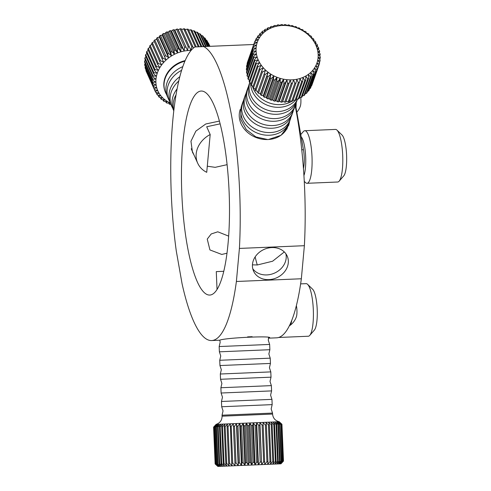 <?xml version="1.0" encoding="UTF-8"?>
<svg xmlns="http://www.w3.org/2000/svg" width="491" height="491" viewBox="0 0 491 491"><rect width="100%" height="100%" fill="white"/><g stroke="black" fill="none" stroke-linecap="round" stroke-linejoin="round"><path stroke-width="0.74" d="M252.442 264.845L257.339 264.968L272.603 261.224L284.301 251.944M226.989 253.221L221.779 254.442L209.921 249.931L207.245 239.086L211.21 233.962L217.777 231.801L228.653 236.122M240.854 109.18L240.817 119.454L246.224 129.538L255.885 136.915L267.712 139.536M219.409 121.087L205.772 123.984L195.872 131.097L190.962 141.248L192.447 152.21L194.031 155.082M268.467 338.164L269.375 338.017M257.259 264.968A102.103 23.66 87.6 0 1 255.142 256.916M209.755 295.06A102.103 23.66 87.6 0 1 181.836 194.043A102.103 23.66 87.6 0 1 201.2 91.038A102.103 23.66 87.6 0 1 229.119 192.061A102.103 23.66 87.6 0 1 209.755 295.06M268.915 279.625A18.419 15.516 -24.3 0 1 253.589 271.167A18.419 15.516 -24.3 0 1 271.848 247.568A18.419 15.516 -24.3 0 1 287.174 256.02A18.419 15.516 -24.3 0 1 268.915 279.625M285.885 253.779A18.419 15.516 -24.3 0 1 266.797 274.923A18.419 15.516 -24.3 0 1 252.761 268.712M203.747 46.59A147.631 34.21 87.6 0 1 239.412 248.421L304.377 245.703L301.351 278.765A147.631 34.21 87.6 0 1 276.623 337.826L268.694 338.158C277.667 335.421 225.516 337.605 219.587 340.214L211.658 340.551A147.631 34.21 87.6 0 1 182.075 283.761L176.3 251.067A147.631 34.21 87.6 0 1 194.945 46.958L253.724 44.497M239.412 248.421L236.392 281.484L301.351 278.765M236.392 281.484A147.631 34.21 87.6 0 1 211.658 340.551M268.436 139.518L281.061 135.295L288.726 125.297L289.696 121.136M295.14 105.743A147.631 34.21 87.6 0 1 304.377 245.703M223.387 45.767L240.504 45.049M223.773 271.296L216.285 271.609L217.034 289.475M247.599 336.881L252.159 336.691M219.385 351.82L269.866 349.702L268.859 353.98L270.222 358.16L219.741 360.277L220.747 356L219.385 351.82L219.164 346.548L269.645 344.43L268.289 340.251L268.583 337.698M219.962 365.55L270.443 363.432L269.436 367.716L270.799 371.896L220.318 374.007L221.324 369.729L219.962 365.55L219.741 360.277M220.539 379.279L271.02 377.168L270.013 381.446L271.37 385.625L220.889 387.737L221.895 383.459L220.539 379.279L220.318 374.007M221.11 393.009L271.597 390.897L270.59 395.175L271.946 399.355L221.466 401.472L222.472 397.194L221.11 393.009L220.889 387.737M221.686 406.744L272.167 404.627L271.161 408.905L272.523 413.084L222.042 415.202L223.049 410.924L221.686 406.744L221.466 401.472M279.207 421.738C275.218 420.713 273.002 418.16 272.566 414.06L222.085 416.178C221.987 420.296 219.999 423.033 216.108 424.384L279.207 421.738L281.938 424.255L283.485 461.067L280.969 463.805L217.869 466.45L215.181 463.927L217.967 466.297L215.58 463.915L218.581 466.272L216.715 463.866L219.557 466.235L217.556 463.829L220.882 466.18L219.109 463.762L219.686 463.737L222.54 466.106L221.011 463.682L221.705 463.657L224.516 466.027L223.252 463.59L224.043 463.559L226.781 465.928L225.799 463.486L226.682 463.449L229.315 465.824L228.616 463.363L229.579 463.326L232.077 465.707L231.678 463.24L232.716 463.191L235.054 465.585L234.95 463.099L236.042 463.056L238.19 465.45L238.387 462.958L239.528 462.909L241.462 465.315L241.953 462.804L243.125 462.755L244.825 465.173L245.604 462.651L246.795 462.602L248.243 465.032L249.299 462.497L250.496 462.448L251.674 464.885L252.994 462.344L254.185 462.295L255.081 464.744L256.646 462.191L257.812 462.141L258.419 464.603L260.212 462.043L258.671 425.231L259.8 425.188L261.654 464.468L263.655 461.896L262.108 425.089L263.188 425.04L264.741 464.339L266.92 461.761L265.379 424.948L266.392 424.911L267.939 461.718L267.65 464.216L269.989 461.632L268.442 424.825L269.381 424.783L270.928 461.595L270.345 464.105L272.806 461.515L271.265 424.703L272.118 424.666L273.665 461.479L272.8 464.001L275.353 461.405L273.812 424.598L274.567 424.568L276.114 461.374L274.972 463.909L277.593 461.313L276.052 424.506L276.709 424.476L278.25 461.288L276.85 463.829L279.502 461.233L277.961 424.427L278.501 424.402L280.048 461.209L278.403 463.768L281.061 461.166L279.514 424.359L279.938 424.341L281.484 461.147L279.618 463.713L282.239 461.117L280.999 424.298L282.54 461.104L280.484 463.682L283.037 461.086L281.668 424.267L283.209 461.08L280.981 463.657L283.442 461.067L281.938 424.255M215.181 463.927L213.634 427.121L215.972 424.537L213.591 427.121L215.138 463.934L216.556 465.241M213.634 427.121L215.267 463.927M215.58 463.915L214.033 427.102L216.218 424.525L213.72 427.115M214.033 427.102L215.795 463.903M216.371 463.878L214.831 427.072L216.832 424.5L214.248 427.096M214.831 427.072L215.168 427.053L216.715 463.866M217.556 463.829L216.009 427.023L217.801 424.457L215.168 427.053M216.009 427.023L216.476 426.998L218.016 463.811M219.109 463.762L217.562 426.955L219.127 424.402L216.476 426.998M217.562 426.955L218.145 426.931L219.686 463.737M221.011 463.682L219.471 426.875L220.79 424.334L218.145 426.931M219.471 426.875L220.158 426.845L221.705 463.657M223.252 463.59L221.711 426.783L222.761 424.249L220.158 426.845M221.711 426.783L222.503 426.747L224.043 463.559M225.799 463.486L224.252 426.673L225.031 424.156L222.503 426.747M224.252 426.673L225.136 426.636L226.682 463.449M228.616 463.363L227.075 426.556L227.56 424.046L225.136 426.636M227.075 426.556L228.039 426.513L229.579 463.326M231.678 463.24L230.328 423.936L228.039 426.513M230.138 426.427L231.175 426.384L232.716 463.191M234.95 463.099L233.299 423.807L231.175 426.384M233.403 426.292L234.502 426.243L236.042 463.056M238.387 462.958L236.846 426.145L236.441 423.678L234.502 426.243M236.846 426.145L237.982 426.102L239.528 462.909M241.953 462.804L240.412 425.998L239.712 423.537L237.982 426.102M240.412 425.998L241.584 425.949L243.125 462.755M245.604 462.651L244.064 425.844L243.076 423.395L241.584 425.949M244.064 425.844L245.255 425.795L246.795 462.602M249.299 462.497L247.759 425.691L246.494 423.254L245.255 425.795M247.759 425.691L248.955 425.642L250.496 462.448M252.994 462.344L251.453 425.537L249.925 423.113L248.955 425.642M251.453 425.537L252.638 425.482L254.185 462.295M256.646 462.191L255.105 425.384L253.331 422.966L252.638 425.482M255.105 425.384L256.271 425.335L257.812 462.141M281.061 461.166L281.484 461.147M279.502 461.233L280.048 461.209M277.593 461.313L278.25 461.288M275.353 461.405L276.114 461.374M272.806 461.515L273.665 461.479M269.989 461.632L270.928 461.595M266.92 461.761L267.939 461.718M263.655 461.896L264.729 461.853M260.212 462.043L261.341 461.994M258.671 425.231L256.664 422.831L256.271 425.335M262.108 425.089L259.899 422.696L259.8 425.188M265.379 424.948L262.992 422.561L263.188 425.04M268.442 424.825L265.901 422.444L266.392 424.911M271.265 424.703L268.595 422.328L269.381 424.783M273.812 424.598L271.044 422.223L272.118 424.666M276.052 424.506L273.223 422.137L274.567 424.568M277.961 424.427L275.101 422.057L276.709 424.476M279.514 424.359L276.654 421.99L278.501 424.402M280.699 424.31L277.869 421.941L279.938 424.341M281.496 424.273L278.728 421.904L280.999 424.298M281.895 424.261L279.226 421.886L281.668 424.267M279.354 421.879L280.521 422.947M233.299 423.807L235.054 465.585M236.441 423.678L238.19 465.45M239.712 423.537L241.462 465.315M243.076 423.395L244.825 465.173M246.494 423.254L248.243 465.032M249.925 423.113L251.674 464.885M253.331 422.966L255.081 464.744M256.664 422.831L258.419 464.603M259.899 422.696L261.654 464.468M307.605 284.344L312.644 289.248A21.052 4.879 87.6 0 1 317.211 309.52A21.052 4.879 87.6 0 1 314.357 330.105L309.741 335.414A26.318 6.101 -92.4 0 0 313.313 309.686A26.318 6.101 -92.4 0 0 307.605 284.344A26.318 6.101 -92.4 0 0 306.12 283.651L300.627 283.878M278.655 337.477L308.323 336.237A26.318 6.101 -92.4 0 0 309.741 335.414M291.752 320.384A15 3.474 87.6 0 1 289.843 325.521A15 3.474 87.6 0 1 289.408 325.699M296.361 305.666A7.5 1.737 87.6 0 1 296.361 316.867A17.639 17.639 0 0 1 289.843 325.521M303.444 168.517A14.736 3.412 -92.4 0 0 303.45 149.73L295.496 104.712M210.185 134.516L206.729 172.323A24.998 21.064 -24.3 0 1 197.689 163.19A24.998 21.064 -24.3 0 1 210.185 134.516L206.686 126.758L220.134 123.842M197.689 163.19L191.858 150.264A24.998 21.064 -24.3 0 1 191.251 148.724M227.1 164.669L215.181 167.333L207.288 166.21M177.098 88.902A25.262 21.285 155.7 0 0 173.581 110.371L173.789 110.831M179.816 76.706A25.262 21.285 155.7 0 0 178.012 78.094A25.262 21.285 155.7 0 0 170.537 103.626L171.709 106.216A25.262 21.285 155.7 0 0 172.777 108.235M182.818 66.641A25.262 21.285 155.7 0 0 174.974 71.342A25.262 21.285 155.7 0 0 167.499 96.874L168.665 99.464A25.262 21.285 155.7 0 0 169.733 101.484M191.067 50.444A31.577 26.606 155.7 0 0 189.182 50.469A31.577 26.606 155.7 0 0 157.47 72.643A31.577 26.606 155.7 0 0 170.23 102.895M184.898 61.191A25.262 21.285 155.7 0 0 165.62 92.713A25.262 21.285 155.7 0 0 166.688 94.732M180.068 28.822A34.21 28.822 155.7 0 1 180.651 28.791A34.21 28.822 155.7 0 1 181.234 28.773L189.391 46.872A34.21 28.822 155.7 0 0 188.814 46.891A34.21 28.822 155.7 0 0 188.231 46.915L180.068 28.822L178.233 29.847L177.625 29.043A34.21 28.822 155.7 0 0 176.459 29.202L174.882 30.307L174.023 29.656A34.21 28.822 155.7 0 0 172.863 29.933L171.562 31.086L170.463 30.614A34.21 28.822 155.7 0 0 169.327 30.988L168.315 32.173L166.989 31.89A34.21 28.822 155.7 0 0 165.89 32.375L165.166 33.554L163.644 33.486A34.21 28.822 155.7 0 0 162.601 34.069L162.165 35.217L160.471 35.377A34.21 28.822 155.7 0 0 159.489 36.046L159.342 37.138L157.501 37.537A34.21 28.822 155.7 0 0 156.592 38.286L156.733 39.292L154.769 39.943A34.21 28.822 155.7 0 0 153.941 40.765L162.104 58.865A34.21 28.822 155.7 0 1 162.926 58.036L165.989 59.828L156.592 38.286M177.625 29.043L187.488 50.383L188.231 46.915M185.782 47.136A34.21 28.822 155.7 0 0 184.616 47.302L176.459 29.202M174.023 29.656L182.179 47.756L184.143 50.843L184.616 47.302M182.179 47.756A34.21 28.822 155.7 0 0 181.019 48.026L172.863 29.933M170.463 30.614L178.62 48.707L180.823 51.623L181.019 48.026M178.62 48.707A34.21 28.822 155.7 0 0 177.484 49.088L169.327 30.988M166.989 31.89L175.152 49.99L177.57 52.709L177.484 49.088M175.152 49.99A34.21 28.822 155.7 0 0 174.053 50.469L165.89 32.375M163.644 33.486L171.807 51.58L174.428 54.096L174.053 50.469M171.807 51.58A34.21 28.822 155.7 0 0 170.758 52.163L162.601 34.069M160.471 35.377L168.628 53.47L171.427 55.753L170.758 52.163M168.628 53.47A34.21 28.822 155.7 0 0 167.646 54.139L159.489 36.046M157.501 37.537L165.657 55.63L168.603 57.674L167.646 54.139M165.657 55.63A34.21 28.822 155.7 0 0 164.749 56.385M154.364 41.661L152.308 42.564L160.465 60.663L163.62 62.197L162.104 58.865M160.465 60.663A34.21 28.822 155.7 0 0 159.735 61.553L151.578 43.46A34.21 28.822 155.7 0 1 152.308 42.564M152.265 44.215L150.148 45.381L158.311 63.474L161.521 64.751L159.735 61.553M158.311 63.474A34.21 28.822 155.7 0 0 157.679 64.419L149.522 46.326A34.21 28.822 155.7 0 1 150.148 45.381M149.945 47.259L148.319 48.345L156.476 66.438L159.716 67.457L157.679 64.419M156.476 66.438A34.21 28.822 155.7 0 0 155.954 67.427L147.797 49.333A34.21 28.822 155.7 0 1 148.319 48.345M148.239 50.321L146.827 51.432L154.99 69.526L158.225 70.287L155.954 67.427M154.99 69.526A34.21 28.822 155.7 0 0 154.585 70.544L146.428 52.451A34.21 28.822 155.7 0 1 146.827 51.432M146.901 53.501L145.71 54.605L153.867 72.699L157.071 73.202L154.585 70.544M153.867 72.699A34.21 28.822 155.7 0 0 153.585 73.736L145.428 55.636A34.21 28.822 155.7 0 1 145.71 54.605M145.937 56.772L144.962 57.821L153.124 75.915L156.261 76.179L153.585 73.736M153.124 75.915A34.21 28.822 155.7 0 0 152.965 76.958L144.808 58.865A34.21 28.822 155.7 0 1 144.962 57.821M145.361 60.098L144.606 61.044L152.762 79.137L155.807 79.168L152.965 76.958M152.762 79.137A34.21 28.822 155.7 0 0 152.732 80.18L144.575 62.081A34.21 28.822 155.7 0 1 144.606 61.044M145.189 63.443L144.636 64.241L152.799 82.335L155.715 82.144L152.732 80.18M152.799 82.335A34.21 28.822 155.7 0 0 152.891 83.353L144.735 65.26A34.21 28.822 155.7 0 1 144.636 64.241M145.416 66.77L145.06 67.371L153.223 85.465L155.985 85.072L152.891 83.353M153.223 85.465A34.21 28.822 155.7 0 0 153.444 86.459L145.281 68.359A34.21 28.822 155.7 0 1 145.06 67.371M146.042 70.047L154.033 88.49L156.617 87.914L153.444 86.459M154.033 88.49A34.21 28.822 155.7 0 0 154.37 89.442L146.214 71.348A34.21 28.822 155.7 0 1 145.87 70.397M147.073 73.245L155.217 91.381L157.599 90.639L154.37 89.442M155.217 91.381A34.21 28.822 155.7 0 0 155.678 92.277L158.924 93.216L156.764 94.094A34.21 28.822 155.7 0 0 157.335 94.929L160.569 95.61L158.654 96.604A34.21 28.822 155.7 0 0 159.336 97.365L162.521 97.795L160.864 98.881A34.21 28.822 155.7 0 0 161.643 99.563L164.761 99.753L163.374 100.894A34.21 28.822 155.7 0 0 164.246 101.49L167.253 101.447L166.148 102.625A34.21 28.822 155.7 0 0 167.093 103.122L169.972 102.871L169.156 104.055A34.21 28.822 155.7 0 0 170.174 104.448L170.862 104.338M176.042 94.806A25.262 21.285 155.7 0 0 173.832 110.438M178.755 81.052A25.262 21.285 155.7 0 0 171.709 106.216M181.615 70.317A25.262 21.285 155.7 0 0 168.665 99.464M154.769 39.943L162.926 58.036M183.659 28.791A34.21 28.822 155.7 0 1 184.806 28.852L192.963 46.952A34.21 28.822 155.7 0 0 191.815 46.884L183.659 28.791L181.572 29.706M195.222 46.952L187.175 29.104L184.862 29.89M187.175 29.104A34.21 28.822 155.7 0 1 188.292 29.282L196.24 46.909M198.278 46.823L190.588 29.767L188.722 30.227M190.588 29.767A34.21 28.822 155.7 0 1 191.662 30.055L199.205 46.78M201.04 46.706L193.853 30.767L192.11 31.056M193.853 30.767A34.21 28.822 155.7 0 1 194.866 31.16L201.862 46.67M203.47 46.602L196.928 32.093L195.35 32.228M196.928 32.093A34.21 28.822 155.7 0 1 197.879 32.59L204.182 46.571M205.545 46.516L199.782 33.726L198.395 33.744M199.782 33.726A34.21 28.822 155.7 0 1 200.653 34.321L206.14 46.492M207.245 46.442L202.378 35.653L201.218 35.579M202.378 35.653A34.21 28.822 155.7 0 1 203.157 36.334L207.711 46.424M208.54 46.393L204.692 37.85L203.783 37.727M204.692 37.85A34.21 28.822 155.7 0 1 205.373 38.611L208.871 46.375M209.424 46.357L206.686 40.287L206.067 40.158M206.686 40.287A34.21 28.822 155.7 0 1 207.263 41.121L209.614 46.344M209.878 46.332L208.043 42.852M208.35 42.938A34.21 28.822 155.7 0 1 208.81 43.84L209.933 46.332M168.677 102.987L169.156 104.055M165.627 101.471L166.148 102.625M162.803 99.636L163.374 100.894M160.238 97.488L160.864 98.881M157.955 95.064L158.654 96.604M155.985 92.363L156.764 94.094M192.963 46.952L193.356 48.124M189.391 46.872L190.827 50.242L191.815 46.884M187.488 50.383L178.233 29.847M184.143 50.843L174.882 30.307M180.823 51.623L171.562 31.086M177.57 52.709L168.315 32.173M174.428 54.096L165.166 33.554M171.427 55.753L162.165 35.217M168.603 57.674L159.342 37.138M165.989 59.828L156.733 39.292M288.524 124.014A25.262 21.285 -160.5 0 1 287.904 126.212A25.262 21.285 -160.5 0 1 267.926 139.53A25.262 21.285 -160.5 0 1 240.265 109.37M290.991 117.036A25.262 21.285 -160.5 0 1 290.371 119.233A25.262 21.285 -160.5 0 1 270.394 132.552A25.262 21.285 -160.5 0 1 242.732 102.392A25.262 21.285 -160.5 0 1 243.628 100.293M293.458 110.052A25.262 21.285 -160.5 0 1 292.839 112.255A25.262 21.285 -160.5 0 1 272.861 125.567A25.262 21.285 -160.5 0 1 245.199 95.414A25.262 21.285 -160.5 0 1 246.101 93.308M295.932 103.073A25.262 21.285 -160.5 0 1 295.306 105.27A25.262 21.285 -160.5 0 1 275.328 118.589A25.262 21.285 -160.5 0 1 247.673 88.429A25.262 21.285 -160.5 0 1 248.569 86.33M297.497 99.029A25.262 21.285 -160.5 0 1 277.796 111.604A25.262 21.285 -160.5 0 1 249.79 82.537M291.973 101.232A25.262 21.285 -160.5 0 1 280.263 104.626A25.262 21.285 -160.5 0 1 252.804 87.386M252.748 87.238A25.262 21.285 -160.5 0 1 252.325 85.913M293.624 100.127A25.262 21.285 -160.5 0 1 292.943 100.612M318.616 66.058L319.316 64.094L317.094 63.032L318.634 66.095L312.018 84.808A34.21 28.822 -160.5 0 1 311.638 85.741L318.254 67.028L315.989 65.708L317.321 68.924L310.705 87.644A34.21 28.822 -160.5 0 1 310.202 88.521L316.818 69.808L314.547 68.231L315.645 71.588L309.029 90.301A34.21 28.822 -160.5 0 1 308.416 91.117L315.032 72.404L312.785 70.575L313.632 74.043L307.016 92.756A34.21 28.822 -160.5 0 1 306.298 93.499L312.914 74.785L310.717 72.711L311.3 76.258L304.684 94.972A34.21 28.822 -160.5 0 1 303.868 95.635L310.484 76.921L308.379 74.607L308.686 78.216L302.069 96.93A34.21 28.822 -160.5 0 1 301.161 97.506L307.777 78.793L305.789 76.252L305.807 79.892L299.191 98.605A34.21 28.822 -160.5 0 1 298.209 99.084L304.825 80.371L302.978 77.621L302.702 81.261L296.085 99.974A34.21 28.822 -160.5 0 1 295.042 100.354L301.658 81.635L299.976 78.695L299.412 82.31L292.796 101.029A34.21 28.822 -160.5 0 1 291.697 101.293L298.313 82.58L296.828 79.468L295.969 83.034L289.352 101.747A34.21 28.822 -160.5 0 1 288.217 101.907L294.833 83.194L293.569 79.929L285.805 102.122A34.21 28.822 -160.5 0 1 285.222 102.153A34.21 28.822 -160.5 0 1 284.639 102.171L291.255 83.458L290.23 80.07L288.8 83.445A34.21 28.822 -160.5 0 1 287.622 83.384L286.854 79.886L285.154 83.132A34.21 28.822 -160.5 0 1 283.982 82.961L283.479 79.389L281.527 82.482A34.21 28.822 -160.5 0 1 280.367 82.2L280.152 78.578L277.961 81.494A34.21 28.822 -160.5 0 1 276.832 81.107L276.899 77.461L274.5 80.186A34.21 28.822 -160.5 0 1 273.407 79.695L273.769 76.062L271.173 78.572A34.21 28.822 -160.5 0 1 270.136 77.983L270.799 74.38L268.037 76.664A34.21 28.822 -160.5 0 1 267.061 75.995L268.012 72.453L265.109 74.497A34.21 28.822 -160.5 0 1 264.219 73.742L265.453 70.293L262.44 72.085A34.21 28.822 -160.5 0 1 261.635 71.263L263.151 67.924L260.052 69.464A34.21 28.822 -160.5 0 1 259.346 68.574L261.126 65.377L257.978 66.659A34.21 28.822 -160.5 0 1 257.376 65.72L259.401 62.682L256.241 63.713A34.21 28.822 -160.5 0 1 255.75 62.731L258.008 59.871L254.854 60.645A34.21 28.822 -160.5 0 1 254.485 59.638L256.953 56.981L253.847 57.502A34.21 28.822 -160.5 0 1 253.601 56.477L256.247 54.035L253.221 54.317A34.21 28.822 -160.5 0 1 253.098 53.286L255.909 51.076L252.982 51.132A34.21 28.822 -160.5 0 1 252.994 50.107L255.934 48.136L253.141 47.977A34.21 28.822 -160.5 0 1 253.282 46.97L256.32 45.252L253.7 44.896A34.21 28.822 -160.5 0 1 253.957 43.92L257.075 42.453L254.639 41.919A34.21 28.822 -160.5 0 1 255.019 40.986L258.174 39.777L255.952 39.084A34.21 28.822 -160.5 0 1 256.455 38.2L259.616 37.255L257.622 36.42A34.21 28.822 -160.5 0 1 258.241 35.604L261.378 34.91L259.641 33.971A34.21 28.822 -160.5 0 1 260.359 33.222L263.446 32.774L261.967 31.749A34.21 28.822 -160.5 0 1 262.783 31.086L265.784 30.872L264.588 29.791A34.21 28.822 -160.5 0 1 265.49 29.221L268.381 29.233L267.466 28.116A34.21 28.822 -160.5 0 1 268.448 27.643L271.192 27.864L270.572 26.747A34.21 28.822 -160.5 0 1 271.615 26.373L274.187 26.784L273.861 25.698A34.21 28.822 -160.5 0 1 274.96 25.428L277.335 26.017L277.305 24.98A34.21 28.822 -160.5 0 1 278.44 24.82L280.594 25.557L280.852 24.599A34.21 28.822 -160.5 0 1 281.435 24.568A34.21 28.822 -160.5 0 1 282.018 24.55L283.933 25.415L284.473 24.562A34.21 28.822 -160.5 0 1 285.652 24.63L287.309 25.593L288.113 24.875A34.21 28.822 -160.5 0 1 289.291 25.047L290.684 26.097L291.74 25.526A34.21 28.822 -160.5 0 1 292.906 25.814L294.017 26.907L295.306 26.514A34.21 28.822 -160.5 0 1 296.441 26.901L297.264 28.018L298.774 27.821A34.21 28.822 -160.5 0 1 299.866 28.312L300.394 29.423L302.094 29.442A34.21 28.822 -160.5 0 1 303.131 30.025L303.364 31.099L305.236 31.344A34.21 28.822 -160.5 0 1 306.206 32.019L306.151 33.032L308.158 33.511A34.21 28.822 -160.5 0 1 309.054 34.266L308.71 35.192L309.054 34.266M288.8 83.445L282.184 102.159L282.718 101.306L284.639 102.171M282.184 102.159A34.21 28.822 -160.5 0 1 281.005 102.097L287.622 83.384M285.154 83.132L278.538 101.846L279.342 101.128L281.005 102.097M278.538 101.846A34.21 28.822 -160.5 0 1 277.366 101.674L283.982 82.961M281.527 82.482L274.911 101.195L275.973 100.63L277.366 101.674M274.911 101.195A34.21 28.822 -160.5 0 1 273.751 100.913L280.367 82.2M277.961 81.494L271.345 100.207L272.64 99.82L273.751 100.913M271.345 100.207A34.21 28.822 -160.5 0 1 270.216 99.82L276.832 81.107M274.5 80.186L267.883 98.9L269.393 98.703L270.216 99.82M267.883 98.9A34.21 28.822 -160.5 0 1 266.791 98.409L273.407 79.695M271.173 78.572L264.557 97.286L266.263 97.298L266.791 98.409M264.557 97.286A34.21 28.822 -160.5 0 1 263.52 96.696L270.136 77.983M268.037 76.664L261.421 95.383L263.286 95.622L263.52 96.696M261.421 95.383A34.21 28.822 -160.5 0 1 260.445 94.708L267.061 75.995M265.109 74.497L258.493 93.21L260.506 93.689L260.445 94.708M258.493 93.21A34.21 28.822 -160.5 0 1 257.603 92.455L264.219 73.742M262.44 72.085L255.823 90.798L257.947 91.529M255.823 90.798A34.21 28.822 -160.5 0 1 255.019 89.976L261.635 71.263M260.052 69.464L253.436 88.177L255.639 89.159M253.436 88.177A34.21 28.822 -160.5 0 1 252.73 87.294L259.346 68.574M257.978 66.659L251.361 85.379L253.074 86.318M251.361 85.379A34.21 28.822 -160.5 0 1 250.76 84.44L257.376 65.72M256.241 63.713L249.624 82.427L251.122 83.415M249.624 82.427A34.21 28.822 -160.5 0 1 249.133 81.445L255.75 62.731M254.854 60.645L248.237 79.358L249.52 80.358M248.237 79.358A34.21 28.822 -160.5 0 1 247.869 78.351L254.485 59.638M253.847 57.502L247.231 76.215L248.286 77.179M247.231 76.215A34.21 28.822 -160.5 0 1 246.985 75.191L253.601 56.477M253.221 54.317L246.605 73.03L247.433 73.908M246.605 73.03A34.21 28.822 -160.5 0 1 246.482 71.999L253.098 53.286M252.982 51.132L246.365 69.845L246.979 70.594M246.365 69.845A34.21 28.822 -160.5 0 1 246.378 68.82L252.994 50.107M253.141 47.977L246.525 66.69L246.93 67.261M246.525 66.69A34.21 28.822 -160.5 0 1 246.666 65.684L253.282 46.97M253.7 44.896L247.28 63.94M247.083 63.609A34.21 28.822 -160.5 0 1 247.341 62.633L253.957 43.92M254.639 41.919L248.035 60.669M291.912 79.837A31.577 26.606 -160.5 0 1 256.419 53.955A31.577 26.606 -160.5 0 1 282.307 25.495A31.577 26.606 -160.5 0 1 317.8 51.383A31.577 26.606 -160.5 0 1 291.912 79.837M292.421 83.409A34.21 28.822 -160.5 0 1 291.838 83.439A34.21 28.822 -160.5 0 1 291.255 83.458M287.904 126.212L286.953 128.894A25.262 21.285 -160.5 0 1 286.836 129.219M290.371 119.233L289.42 121.915A25.262 21.285 -160.5 0 1 269.442 135.228A25.262 21.285 -160.5 0 1 266.368 135.191A25.262 21.285 -160.5 0 1 251.374 129.888A25.262 21.285 -160.5 0 1 241.787 105.074L242.732 102.392M292.839 112.255L291.887 114.931A25.262 21.285 -160.5 0 1 271.916 128.249A25.262 21.285 -160.5 0 1 268.841 128.206A25.262 21.285 -160.5 0 1 253.841 122.903A25.262 21.285 -160.5 0 1 244.254 98.09L245.199 95.414M295.306 105.27L294.361 107.952A25.262 21.285 -160.5 0 1 274.383 121.271A25.262 21.285 -160.5 0 1 271.308 121.228A25.262 21.285 -160.5 0 1 256.308 115.925A25.262 21.285 -160.5 0 1 246.721 91.111L247.673 88.429M297.515 99.029L296.828 100.974A25.262 21.285 -160.5 0 1 276.85 114.286A25.262 21.285 -160.5 0 1 273.775 114.25A25.262 21.285 -160.5 0 1 258.775 108.947A25.262 21.285 -160.5 0 1 249.189 84.133L249.759 82.519M296.601 98.955A25.262 21.285 -160.5 0 1 296.319 99.317M295.607 100.152A25.262 21.285 -160.5 0 1 279.318 107.308A25.262 21.285 -160.5 0 1 276.243 107.265A25.262 21.285 -160.5 0 1 261.243 101.962A25.262 21.285 -160.5 0 1 250.625 83.089M295.969 83.034A34.21 28.822 -160.5 0 1 294.833 83.194M299.412 82.31A34.21 28.822 -160.5 0 1 298.313 82.58M302.702 81.261A34.21 28.822 -160.5 0 1 301.658 81.635M305.807 79.892A34.21 28.822 -160.5 0 1 304.825 80.371M308.686 78.216A34.21 28.822 -160.5 0 1 307.777 78.793M311.3 76.258A34.21 28.822 -160.5 0 1 310.484 76.921M313.632 74.043A34.21 28.822 -160.5 0 1 312.914 74.785M315.645 71.588A34.21 28.822 -160.5 0 1 315.032 72.404M317.321 68.924A34.21 28.822 -160.5 0 1 316.818 69.808M318.634 66.095A34.21 28.822 -160.5 0 1 318.254 67.028M319.377 62.78L319.991 61.037L317.843 60.233L319.573 63.118A34.21 28.822 -160.5 0 1 319.316 64.094M319.727 59.466L320.279 57.901L318.229 57.349L320.126 60.031A34.21 28.822 -160.5 0 1 319.991 61.037M319.678 56.127L320.175 54.722L318.254 54.409L320.285 56.876A34.21 28.822 -160.5 0 1 320.279 57.901M319.218 52.813L319.672 51.53L317.916 51.451L320.052 53.691A34.21 28.822 -160.5 0 1 320.175 54.722M318.371 49.548L318.788 48.376L317.217 48.505L319.426 50.505A34.21 28.822 -160.5 0 1 319.672 51.53M317.137 46.369L317.524 45.276L316.161 45.614L318.42 47.363A34.21 28.822 -160.5 0 1 318.788 48.376M315.535 43.306L315.897 42.287L314.762 42.803L317.033 44.3A34.21 28.822 -160.5 0 1 317.524 45.276M313.583 40.403L313.927 39.433L313.043 40.109L315.296 41.348A34.21 28.822 -160.5 0 1 315.897 42.287M311.3 37.69L311.638 36.751L311.018 37.562L313.221 38.544A34.21 28.822 -160.5 0 1 313.927 39.433M308.71 35.192L310.834 35.923A34.21 28.822 -160.5 0 1 311.638 36.751M280.852 24.599L280.527 25.532M277.305 24.98L276.967 25.925M273.861 25.698L273.518 26.674M270.572 26.747L270.203 27.778M267.466 28.116L267.073 29.221M264.588 29.791L264.164 30.988M261.967 31.749L261.507 33.057M259.641 33.971L259.131 35.407M257.622 36.42L257.057 38.016M255.952 39.084L255.32 40.87M309.594 88.705L310.202 88.521M307.526 91.32L308.416 91.117M305.15 93.671L306.298 93.499M302.487 95.739L303.868 95.635M299.578 97.5L301.161 97.506M296.454 98.943L298.209 99.084M293.139 100.047L295.042 100.354M289.322 100.71L291.697 101.293M286.057 101.171L288.217 101.907M282.718 101.306L290.23 80.07M279.342 101.128L286.854 79.886M275.973 100.63L283.479 79.389M272.64 99.82L280.152 78.578M269.393 98.703L276.899 77.461M266.263 97.298L273.769 76.062M263.286 95.622L270.799 74.38M260.506 93.689L268.012 72.453M336.992 130.121L342.031 135.025A21.052 4.879 87.6 0 1 346.425 152.333A21.052 4.879 87.6 0 1 344.928 173.611A21.052 4.879 87.6 0 1 343.743 175.882L339.134 181.191A26.318 6.101 -92.4 0 0 340.613 178.356A26.318 6.101 -92.4 0 0 342.485 151.756A26.318 6.101 -92.4 0 0 336.992 130.121A26.318 6.101 -92.4 0 0 335.506 129.421L304.813 130.71A26.318 6.101 87.6 0 1 311.515 149.951A26.318 6.101 87.6 0 1 309.919 179.645A26.318 6.101 87.6 0 1 307.022 183.296A26.318 6.101 87.6 0 1 305.537 182.597L304.267 181.357M303.923 175.545A21.052 4.879 -92.4 0 0 304.003 175.33A21.052 4.879 -92.4 0 0 305.512 154.162A21.052 4.879 -92.4 0 0 301.161 136.793M300.768 134.552L303.395 131.527A26.318 6.101 87.6 0 1 304.813 130.71M307.022 183.296L337.71 182.008A26.318 6.101 -92.4 0 0 339.134 181.191M296.196 102.527A15 3.474 87.6 0 1 295.981 107.48M300.725 97.506A7.5 1.737 87.6 0 1 300.314 106.228A17.639 17.639 0 0 1 296.816 112.187M301.756 149.798L303.45 149.73M185.156 60.596A25.262 21.285 155.7 0 0 165.406 92.234L165.62 92.713M219.815 340.202L220.171 342.27L219.164 346.548M222.085 416.178L222.042 415.202M216.108 424.384L214.898 425.697M272.167 404.627L271.946 399.355M271.597 390.897L271.37 385.625M271.02 377.168L270.799 371.896M270.443 363.432L270.222 358.16M269.866 349.702L269.645 344.43M272.566 414.06L272.523 413.084"/></g></svg>
